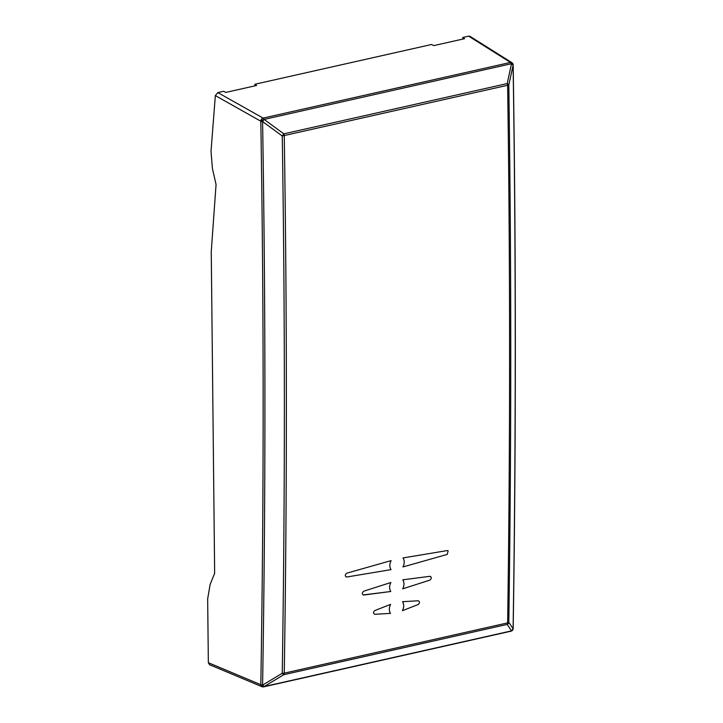 <?xml version="1.0" encoding="UTF-8"?>
<svg xmlns="http://www.w3.org/2000/svg" width="723" height="723" viewBox="0 0 723 723"><rect width="100%" height="100%" fill="white"/><g stroke="black" fill="none" stroke-linecap="round" stroke-linejoin="round"><path stroke-width="1.08" d="M211.017 151.351L212.435 168.631L216.06 184.455L211.252 251.658L214.65 573.258L210.14 584.419L207.673 598.825A34.433 17.786 -102.7 0 0 207.673 599.457L208.341 662.702L209.525 664.69L261.988 686.705A2.756 2.756 0 0 0 263.66 686.85A2.756 1.419 77.3 0 0 264.121 686.552L262.585 685.115L282.25 673.276C285.079 495.571 285.079 316.475 282.25 135.996L262.585 121.563C265.693 310.944 265.693 498.798 262.585 685.115A2.756 1.003 1 0 1 260.813 684.681L260.813 684.681A11009.618 5910.941 76.6 0 0 260.813 121.22L215.346 95.59L211.017 151.351M263.66 686.85L511.007 631.188A2.756 1.419 -102.7 0 0 511.468 630.89L513.104 628.739L508.802 622.295A2.756 1.003 -179.2 0 1 507.636 622.883L284.256 673.158C287.076 495.436 287.076 316.331 284.256 135.843A2.756 1.419 -102.7 0 0 283.814 133.845L264.139 119.412L262.585 121.563A2.756 0.886 179.1 0 1 260.813 121.22A2.756 0.84 -25.1 0 1 264.139 119.412L511.468 63.705A2.756 0.886 156.8 0 1 512.932 63.895A2.756 0.886 156.8 0 0 512.932 63.895L512.95 63.931A2.756 0.886 156.8 0 0 511.486 63.751L511.468 63.705A2.756 1.419 -102.7 0 0 510.465 62.431L468.649 36.15L462.883 37.451L464.582 38.681L433.809 45.603L431.586 44.492L254.894 84.257L254.876 85.874M512.932 63.895A2.756 2.756 0 0 0 511.866 62.648A2.756 2.16 122.1 0 0 510.465 62.431L263.118 118.093L217.831 92.598L223.606 91.297L225.838 92.408L256.611 85.477L254.894 84.257M507.636 85.567A2.756 1.419 -102.7 0 0 507.194 83.579L283.814 133.845L282.25 135.996L508.802 85.016A2.756 1.536 -167.7 0 0 507.194 83.579L511.486 63.751L513.104 65.187L508.802 85.016C511.405 265.549 511.405 444.636 508.802 622.295L508.802 622.295A2.756 2.612 146.2 0 1 507.194 624.419A2.756 1.419 77.3 0 0 507.636 622.883C510.239 445.214 510.239 266.109 507.636 85.567M402.937 566.949C404.609 563.579 404.636 560.578 403.027 557.939L447.257 550.565L403.027 557.939C404.636 560.578 404.609 563.579 402.937 566.949L447.221 554.414L448.17 550.772L447.257 550.565L448.17 550.772L447.221 554.414L402.937 566.949M429.805 580.135C431.739 578.436 431.748 577.162 429.851 576.321L402.792 579.819C404.401 582.458 404.365 585.458 402.693 588.829L429.805 580.135C431.739 578.436 431.748 577.162 429.851 576.321L402.792 579.819C404.401 582.458 404.365 585.458 402.693 588.829L429.805 580.135M430.673 576.529L429.851 576.321L430.673 576.529M418.174 604.527C419.918 602.883 419.936 601.626 418.228 600.768L402.53 601.69L418.228 600.768C419.936 601.635 419.918 602.883 418.174 604.527L402.413 610.691C404.094 607.32 404.13 604.32 402.53 601.69C404.13 604.32 404.094 607.32 402.413 610.691L418.174 604.527M346.796 577.008L346.136 576.936L346.796 577.008C344.781 576.186 344.79 574.902 346.832 573.167L391.116 560.623C389.444 563.994 389.417 567.004 391.016 569.634L346.796 577.008C344.781 576.186 344.79 574.902 346.832 573.167L391.116 560.623C389.444 563.994 389.417 567.004 391.016 569.634L346.796 577.008M363.145 594.93L363.723 595.011C361.816 594.17 361.834 592.896 363.759 591.188L390.881 582.503C389.209 585.874 389.173 588.874 390.772 591.504L363.723 595.011C361.816 594.17 361.834 592.896 363.759 591.188L390.881 582.503C389.209 585.874 389.173 588.874 390.772 591.504L363.154 594.93M374.803 614.288L374.803 614.288C373.095 613.42 373.113 612.164 374.857 610.528L390.61 604.374L374.857 610.528C373.104 612.173 373.095 613.42 374.803 614.288L390.501 613.366C388.902 610.736 388.938 607.736 390.61 604.374C388.938 607.736 388.902 610.736 390.501 613.366L374.803 614.288M284.256 673.158A2.756 1.419 77.3 0 1 283.814 674.686L507.194 624.419L511.486 630.863A2.756 2.223 -140.9 0 0 512.553 630.212A2.756 2.223 -140.9 0 1 512.535 630.239A2.756 2.223 -140.9 0 1 511.468 630.89L264.121 686.552L283.814 674.686A2.756 0.94 -121 0 1 282.25 673.276A2.756 0.994 -179.1 0 0 284.256 673.158M217.831 92.598L215.346 95.59M208.341 662.702L260.786 684.699A2.756 2.169 40.9 0 0 264.121 686.552A2.756 2.169 -139.1 0 1 260.813 684.681L260.786 684.699A2.756 2.16 112.8 0 0 261.988 686.705M462.883 37.451L462.756 39.087M468.649 36.15L470.004 36.34L511.866 62.648M513.104 628.296A2.756 1.003 -179.1 0 1 513.176 628.522A2.756 1.003 -179.1 0 1 513.104 628.739C515.969 442.467 515.969 254.623 513.104 65.187A2.756 0.886 179.1 0 0 513.176 64.98A2.756 2.756 0 0 0 512.95 63.931M264.121 119.367A2.756 1.419 -102.7 0 0 263.118 118.093A2.756 2.079 119.4 0 0 260.786 121.184A2.756 0.84 154.9 0 1 264.121 119.367M511.007 631.188A2.756 2.756 0 0 0 512.535 630.239L512.553 630.212A2.756 2.756 0 0 0 513.176 628.522C516.05 442.25 516.05 254.406 513.176 64.98"/></g></svg>
